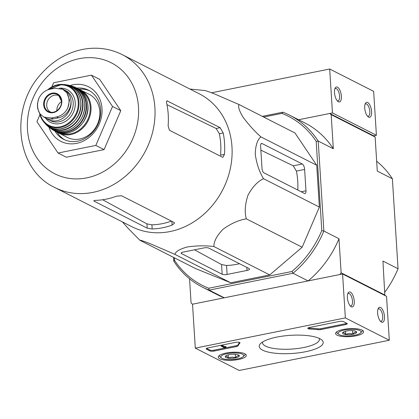 <?xml version="1.0" encoding="UTF-8"?>
<svg xmlns="http://www.w3.org/2000/svg" width="419" height="419" viewBox="0 0 419 419"><rect width="100%" height="100%" fill="white"/><g stroke="black" fill="none" stroke-linecap="round" stroke-linejoin="round"><path stroke-width="0.63" d="M54.706 187.487L131.776 226.669A74.514 64.374 -63.1 0 0 200.523 217.052A74.514 64.374 -63.1 0 0 231.974 146.87A74.514 64.374 -63.1 0 0 199.308 93.825L122.238 54.643C110.349 48.73 97.664 46.891 84.188 49.128C67.873 52.139 53.789 60.142 41.931 73.142C9.338 106.976 15.178 169.077 54.706 187.487A74.514 64.374 -63.1 0 0 123.453 177.876A74.514 64.374 -63.1 0 0 154.904 107.693A74.514 64.374 -63.1 0 0 122.238 54.643M204.079 90.467C204.289 90.143 207.819 91.321 214.654 93.992L239.134 104.582C237.803 106.374 239.113 110.579 243.067 117.2C248.572 124.616 254.516 131.173 260.896 136.877C257.35 139.752 255.475 145.54 255.26 154.244C256.601 163.724 259.361 171.874 263.525 178.698C257.664 181.401 252.479 186.916 247.969 195.238C245.01 204.357 244.46 212.224 246.325 218.838C238.694 220.095 230.969 223.537 223.154 229.156C216.885 235.572 213.8 241.37 213.894 246.545C205.551 245.492 196.741 245.623 187.466 246.927C179.777 249.027 175.598 251.51 174.933 254.385L150.447 243.795C143.602 241.119 140.082 239.946 139.873 240.27L128.602 228.847L122.385 221.897M166.736 101.11L167.537 100.948C166.61 100.644 166.333 101.492 166.715 103.503A74.514 64.374 116.9 0 1 168.228 114.466A74.514 64.374 116.9 0 1 168.113 125.758L169.381 130.23L222.4 157.183L222.939 157.256L224.432 154.386A74.514 64.374 -63.1 0 0 224.542 143.094A74.514 64.374 -63.1 0 0 223.212 132.985L220.148 127.69L167.071 100.859M166.961 104.687L216.152 128.492L219.336 133.766L223.212 132.985M171.418 221.101A70.214 60.661 -63.1 0 1 151.914 224.82L146.943 223.887L147.21 228.161L152.176 228.984A74.514 64.374 -63.1 0 0 172.099 225.108L174.571 223.086L174.084 222.458L121.473 195.715L116.592 196.181A74.514 64.374 116.9 0 1 95.857 200.355C93.95 200.439 93.395 200.722 94.191 201.209L93.809 200.853M146.943 223.887L102.686 199.763M147.21 228.161L94.191 201.209L94.155 200.57M51.836 86.922L53.622 82.753L91.426 75.142L99.67 79.327L120.782 110.663L104.09 149.609L66.286 157.219L58.047 153.029L36.935 121.693L39.931 114.696M224.432 154.386L220.546 155.166A70.214 60.661 -63.1 0 0 219.336 133.766M91.426 75.142L112.538 106.473L95.846 145.419L104.09 149.609M95.846 145.419L58.047 153.029M112.538 106.473L120.782 110.663M89.661 90.818A27.539 23.794 -63.1 0 0 78.95 89.184M57.104 132.163A27.539 23.794 -63.1 0 0 64.736 139.852M54.989 131.157A27.539 23.794 -63.1 0 0 63.63 139.333A27.539 23.794 -63.1 0 0 89.038 135.782A27.539 23.794 -63.1 0 0 100.665 109.841A27.539 23.794 -63.1 0 0 88.592 90.232A27.539 23.794 -63.1 0 0 76.892 88.069M48.908 127.114A30.603 26.439 -63.1 0 0 80.197 142.376A30.603 26.439 -63.1 0 0 102.016 108.589A30.603 26.439 -63.1 0 0 70.041 85.539M181.521 253.595L222.18 274.262A3.671 1.042 176.4 0 0 227.103 274.44L247.016 270.428A4.588 1.304 176.4 0 0 249.541 269.092A4.588 1.304 176.4 0 0 249.048 268.558L208.803 248.1A3.671 1.042 176.4 0 0 203.88 247.922L183.15 252.097A3.671 1.042 176.4 0 0 181.134 253.165A3.671 1.042 176.4 0 0 181.521 253.595L181.464 252.688M174.933 254.385L230.759 282.767L195.704 268.652L139.873 240.27M213.894 246.545L269.726 274.922L230.759 282.767M246.325 218.838L302.151 247.22L269.726 274.922M263.525 178.698L319.357 207.08L302.151 247.22M260.896 136.877L316.727 165.259L319.357 207.08M239.134 104.582L294.966 132.964L316.727 165.259M262.037 143.528A3.671 1.529 78.6 0 0 261.535 143.445A3.671 1.529 78.6 0 0 260.613 146.205L262.011 168.459A3.671 1.529 78.6 0 0 263.881 172.811L304.54 193.478A3.671 1.529 78.6 0 0 305.042 193.568A3.671 1.529 78.6 0 0 305.97 190.802L304.623 169.428A4.588 1.906 78.6 0 0 302.288 163.986L262.037 143.528L261.105 143.717M297.778 190.043A73.11 63.164 -63.1 0 0 296.39 171.083L304.623 169.428M260.859 150.133L293.242 165.809L296.39 171.083M373.68 135.824L376.409 135.274L332.456 112.931L298.59 119.75L329.727 113.481L373.68 135.824L375.136 137.013L377.278 171.093L392.388 178.772A96.391 83.281 -63.1 0 0 376.66 161.242M384.893 292.085A96.391 83.281 -63.1 0 0 398.05 268.741L382.94 261.063L384.846 295.468M263.666 117.053L281.914 113.381A94.862 81.956 116.9 0 1 316.188 141.376L321.802 230.581L323.877 231.037A96.391 83.281 116.9 0 1 292.996 273.246L209.175 290.121A96.391 83.281 116.9 0 1 202.34 287.083A96.391 83.281 116.9 0 1 173.822 261.247L174.477 260.241A94.862 81.956 116.9 0 0 208.751 288.235L209.175 290.121L224.285 297.804A96.391 83.281 116.9 0 1 217.451 294.767L202.34 287.083M224.285 297.804L192.536 304.194L191.08 303.005L189.556 278.776M329.727 113.481L331.183 114.67L333.325 148.75L318.215 141.067L316.188 141.376M375.136 137.013L331.183 114.67M392.388 178.772L398.05 268.741M385.087 295.138L341.129 272.795L339.856 274.534L308.106 280.924A96.391 83.281 116.9 0 0 338.987 238.715L341.129 272.795M321.802 230.581A94.862 81.956 116.9 0 1 291.865 271.502L292.996 273.246L308.106 280.924M262.263 116.341L282.867 112.192A96.391 83.281 116.9 0 1 289.702 115.23A96.391 83.281 116.9 0 1 318.215 141.067L323.877 231.037L338.987 238.715M289.702 115.23L304.812 122.914A96.391 83.281 116.9 0 1 333.325 148.75M173.581 257.407L173.822 261.247M281.914 113.381L282.867 112.192M208.751 288.235L291.865 271.502M174.325 257.785L174.477 260.241M239.506 263.708A73.11 63.164 -63.1 0 1 226.538 265.468L221.572 264.572L194.495 249.813M239.249 370.464L195.296 348.121L345.35 317.906L389.303 340.254L239.249 370.464M362.11 330.13A14.037 3.986 -3.6 0 1 363.603 331.748A14.037 3.986 -3.6 0 1 349.844 336.63A14.037 3.986 -3.6 0 1 335.582 333.514A14.037 3.986 -3.6 0 1 346.267 328.962A14.037 3.986 -3.6 0 1 362.11 330.13M244.796 353.751A14.037 3.986 -3.6 0 1 246.288 355.37A14.037 3.986 -3.6 0 1 232.529 360.251A14.037 3.986 -3.6 0 1 218.268 357.129A14.037 3.986 -3.6 0 1 228.957 352.583A14.037 3.986 -3.6 0 1 244.796 353.751M319.797 338.652A32.064 9.108 -3.6 0 1 321.603 339.788A32.064 9.108 -3.6 0 1 291.781 353.495A32.064 9.108 -3.6 0 1 260.477 343.638A32.064 9.108 -3.6 0 1 288.277 335.493A32.064 9.108 -3.6 0 1 319.797 338.652M214.051 351.07A3.059 0.869 -3.6 0 1 209.95 350.923L206.515 349.174A3.059 0.869 -3.6 0 1 206.19 348.818A3.059 0.869 -3.6 0 1 207.871 347.927L235.572 342.349A3.059 0.869 -3.6 0 1 239.998 342.857A3.059 0.869 -3.6 0 1 239.878 343.119A53.553 15.21 -3.6 0 0 238.086 345.79A3.059 0.869 -3.6 0 1 236.421 346.565L214.051 351.07L213.994 350.19A3.059 0.869 -3.6 0 1 209.893 350.043L206.577 348.357M320.996 329.538A3.059 0.869 -3.6 0 1 318.089 329.68A53.553 15.21 -3.6 0 0 309.798 329.046A3.059 0.869 -3.6 0 1 307.803 328.36A3.059 0.869 -3.6 0 1 309.484 327.469L339.369 321.452A3.059 0.869 -3.6 0 1 343.47 321.598L346.906 323.348A3.059 0.869 -3.6 0 1 347.231 323.704A3.059 0.869 -3.6 0 1 345.549 324.594L320.996 329.538L320.944 328.658A3.059 0.869 -3.6 0 1 318.031 328.8L318.089 329.68M345.35 317.906L342.585 273.984L192.536 304.194L195.296 348.121M351.295 306.76A7.652 3.179 78.6 0 0 353.825 298.223A7.652 3.179 78.6 0 0 348.069 293.054A7.652 3.179 78.6 0 0 347.718 300.067A7.652 3.179 78.6 0 0 350.755 306.394A7.652 3.179 78.6 0 0 351.295 306.76M381.515 322.122A7.652 3.179 78.6 0 0 384.045 313.585A7.652 3.179 78.6 0 0 378.284 308.415A7.652 3.179 78.6 0 0 377.938 315.428A7.652 3.179 78.6 0 0 380.971 321.755A7.652 3.179 78.6 0 0 381.515 322.122M342.585 273.984L386.543 296.327L389.303 340.254M319.236 338.379A28.508 8.097 -3.6 0 1 319.446 339.212A28.508 8.097 -3.6 0 1 291.504 349.085A28.508 8.097 -3.6 0 1 262.545 342.794A28.508 8.097 -3.6 0 1 262.65 341.941M380.363 321.143A6.327 2.629 78.6 0 0 381.122 321.237A6.327 2.629 78.6 0 0 382.453 314.517A6.327 2.629 78.6 0 0 378.624 308.834A6.327 2.629 78.6 0 0 377.964 309.222M350.143 305.781A6.327 2.629 78.6 0 0 350.902 305.875A6.327 2.629 78.6 0 0 352.232 299.156A6.327 2.629 78.6 0 0 348.409 293.473A6.327 2.629 78.6 0 0 347.744 293.86M213.994 350.19L236.368 345.685A3.059 0.869 -3.6 0 0 238.029 344.91A53.553 15.21 -3.6 0 1 239.61 342.47M225.501 347.791L224.684 347.953L221.248 346.209L222.065 346.042L224.966 347.519L225.768 347.346L225.485 347.55M221.248 346.209L221.19 345.329L222.012 345.167L224.909 346.639L225.92 346.571L225.977 347.451M225.715 346.466L225.768 347.346M222.012 345.167L222.065 346.042M308.195 327.894A3.059 0.869 -3.6 0 0 309.741 328.166A53.553 15.21 -3.6 0 1 318.031 328.8M346.791 323.285A3.059 0.869 -3.6 0 1 345.497 323.714L320.944 328.658M239.322 355.977C237.966 355.427 236.677 356.061 235.452 357.884C233.048 356.799 230.696 356.899 228.407 358.177C227.281 356.459 226.223 355.925 225.239 356.564A7.065 2.006 -3.6 0 1 225.506 356.103A7.065 2.006 -3.6 0 1 229.109 354.657A7.065 2.006 -3.6 0 1 236.148 354.364A7.065 2.006 -3.6 0 1 238.977 355.254A7.065 2.006 -3.6 0 1 239.322 355.977A7.065 2.006 -3.6 0 1 235.452 357.884A7.065 2.006 -3.6 0 1 228.407 358.177A7.065 2.006 -3.6 0 1 225.239 356.564M227.129 353.652A11.475 3.258 -3.6 0 1 239.605 353.337A11.475 3.258 -3.6 0 1 243.277 356.543A11.475 3.258 -3.6 0 1 232.482 359.523A11.475 3.258 -3.6 0 1 221.4 357.92A11.475 3.258 -3.6 0 1 227.129 353.652M245.167 353.987L245.167 353.955A13.005 3.692 -3.6 0 1 245.167 353.987A13.005 3.692 -3.6 0 1 244.654 355.118L243.277 356.543M221.4 357.92L219.86 356.679A13.005 3.692 -3.6 0 1 219.21 355.621A13.005 3.692 -3.6 0 1 219.205 355.59L219.21 355.621M228.203 354.867L228.407 358.177M235.227 354.275L235.452 357.884M356.637 332.356C355.281 331.811 353.992 332.445 352.767 334.262C350.357 333.178 348.011 333.278 345.722 334.556C344.596 332.843 343.538 332.304 342.553 332.943A7.065 2.006 -3.6 0 1 342.821 332.482A7.065 2.006 -3.6 0 1 346.424 331.036A7.065 2.006 -3.6 0 1 353.463 330.748A7.065 2.006 -3.6 0 1 356.291 331.633A7.065 2.006 -3.6 0 1 356.637 332.356A7.065 2.006 -3.6 0 1 352.767 334.262A7.065 2.006 -3.6 0 1 345.722 334.556A7.065 2.006 -3.6 0 1 342.553 332.943M344.444 330.031A11.475 3.258 -3.6 0 1 356.915 329.716A11.475 3.258 -3.6 0 1 360.591 332.927A11.475 3.258 -3.6 0 1 349.797 335.902A11.475 3.258 -3.6 0 1 338.714 334.304A11.475 3.258 -3.6 0 1 344.444 330.031M362.482 330.371L362.477 330.334A13.005 3.692 -3.6 0 1 362.482 330.371A13.005 3.692 -3.6 0 1 361.969 331.497L360.591 332.927M338.714 334.304L337.175 333.058A13.005 3.692 -3.6 0 1 336.52 332.005A13.005 3.692 -3.6 0 1 336.52 331.968L336.52 332.005M345.513 331.246L345.722 334.556M352.536 330.654L352.767 334.262M376.409 135.274L373.643 91.352L329.69 69.009L211.59 92.782M367.699 102.503A7.652 3.179 78.6 0 0 365.389 103.441A7.652 3.179 78.6 0 0 365.038 110.448A7.652 3.179 78.6 0 0 368.076 116.781A7.652 3.179 78.6 0 0 371.616 112.135A7.652 3.179 78.6 0 0 367.699 102.503M337.478 87.142A7.652 3.179 78.6 0 0 335.174 88.079A7.652 3.179 78.6 0 0 334.823 95.087A7.652 3.179 78.6 0 0 337.855 101.419A7.652 3.179 78.6 0 0 341.401 96.773A7.652 3.179 78.6 0 0 337.478 87.142M332.456 112.931L329.69 69.009M337.248 100.801A6.327 2.629 78.6 0 0 338.007 100.9A6.327 2.629 78.6 0 0 339.5 95.165A6.327 2.629 78.6 0 0 336.378 88.645A6.327 2.629 78.6 0 0 335.509 88.498A6.327 2.629 78.6 0 0 334.849 88.88M367.468 116.163A6.327 2.629 78.6 0 0 368.228 116.262A6.327 2.629 78.6 0 0 369.72 110.527A6.327 2.629 78.6 0 0 366.599 104.006A6.327 2.629 78.6 0 0 365.729 103.86A6.327 2.629 78.6 0 0 365.064 104.242M54.889 88.22L49.568 89.289C44.802 90.488 41.224 93.537 38.826 98.439L37.49 103.509L37.49 106.526L37.757 108.888L39.779 113.596L43.801 117.069L51.375 117.985L56.696 116.917C61.63 115.801 65.333 112.816 67.805 107.95L69.549 100.073L66.851 92.798L62.714 89.263L54.889 88.22M43.801 117.069L45.503 117.933A14.995 12.952 -63.1 0 0 53.197 118.912L58.519 117.844A14.995 12.952 -63.1 0 0 70.654 105.159A14.995 12.952 -63.1 0 0 64.411 90.127L62.714 89.263M46.499 118.378A16.828 14.539 -63.1 0 0 48.431 119.593A16.828 14.539 -63.1 0 0 63.955 117.42A16.828 14.539 -63.1 0 0 71.062 101.566A16.828 14.539 -63.1 0 0 70.968 100.57M66.05 91.148A16.828 14.539 -63.1 0 0 63.683 89.587A16.828 14.539 -63.1 0 0 61.352 88.676M56.942 132.058L67.333 137.437A24.176 20.887 -63.1 0 0 89.635 134.321A24.176 20.887 -63.1 0 0 99.837 111.548A24.176 20.887 -63.1 0 0 89.242 94.338L78.772 89.116M61.493 101.618A9.181 7.93 -63.1 0 0 56.864 110.731M59.357 95.977A9.181 7.93 -63.1 0 0 59.048 95.81A9.181 7.93 -63.1 0 0 47.818 100.403A9.181 7.93 -63.1 0 0 50.73 112.177A9.181 7.93 -63.1 0 0 51.045 112.329M216.152 128.492L220.148 127.69M171.863 221.332L172.099 225.108M151.914 224.82L152.176 228.984M138.495 107.096A62.274 53.8 -63.1 0 0 51.972 72.257A62.274 53.8 -63.1 0 0 58.466 175.467A62.274 53.8 -63.1 0 0 138.495 107.096M301.172 191.766L305.97 190.802M293.242 165.809L302.288 163.986M221.572 264.572L222.18 274.262M226.538 265.468L227.103 274.44M246.828 267.427L247.016 270.428M209.893 350.043L209.95 350.923M206.467 348.425L206.515 349.174M239.846 342.606L239.878 343.119M238.029 344.91L238.086 345.79M236.368 345.685L236.421 346.565M225.171 346.576L225.223 347.456M225.019 346.633L225.076 347.508M224.909 346.639L224.966 347.519M309.741 328.166L309.798 329.046M345.497 323.714L345.549 324.594M51.375 117.985L53.197 118.912M56.696 116.917L58.519 117.844M58.492 132.943A24.176 20.887 -63.1 0 0 80.799 129.827A24.176 20.887 -63.1 0 0 91.002 107.055A24.176 20.887 -63.1 0 0 80.401 89.844M60.116 132.985A23.564 20.358 -63.1 0 0 90.179 107.028A23.564 20.358 -63.1 0 0 81.391 91.133M87.838 105.452A24.171 20.882 -63.1 0 0 76.981 88.11C83.538 91.583 87.178 97.386 87.906 105.525C89.86 123.354 69.088 139.642 55.078 131.205A24.171 20.882 -63.1 0 0 77.51 128.319A24.171 20.882 -63.1 0 0 87.838 105.452M55.078 131.205L51.27 128.837A24.098 20.819 -63.1 0 0 52.747 129.864A24.098 20.819 -63.1 0 0 75.656 128.073A24.098 20.819 -63.1 0 0 86.534 104.834A24.098 20.819 -63.1 0 0 74.53 87.021L74.53 87.021A24.098 20.819 -63.1 0 0 72.833 86.434L76.981 88.11M53.889 130.178A23.794 20.557 -63.1 0 0 75.965 127.329A23.794 20.557 -63.1 0 0 86.131 104.823A23.794 20.557 -63.1 0 0 75.457 87.76M84.654 104.038A23.846 20.604 -63.1 0 0 71.136 85.843C79.222 88.639 83.742 94.715 84.701 104.08C85.858 114.282 78.17 127.842 65.793 130.948C59.817 132.325 54.486 131.283 49.798 127.816A23.846 20.604 -63.1 0 0 73.105 127.596A23.846 20.604 -63.1 0 0 84.654 104.038M49.798 127.816L46.21 124.611A23.501 20.301 -63.1 0 0 47.494 125.894A23.501 20.301 -63.1 0 0 70.911 127.057A23.501 20.301 -63.1 0 0 82.962 103.399A23.501 20.301 -63.1 0 0 68.224 85.115A23.501 20.301 -63.1 0 0 66.432 84.837L71.136 85.843M48.305 126.234A23.197 20.039 -63.1 0 0 71.125 126.449A23.197 20.039 -63.1 0 0 82.574 103.393A23.197 20.039 -63.1 0 0 68.973 85.57M80.788 102.66A22.914 19.798 -63.1 0 0 64.646 84.559C74.2 86.188 79.6 92.238 80.851 102.707C83.182 122.72 56.56 137.992 44.938 123.333A22.914 19.798 -63.1 0 0 68.197 126.239A22.914 19.798 -63.1 0 0 80.788 102.66M39.606 113.345A22.338 19.3 -63.1 0 0 43.147 121.18A22.338 19.3 -63.1 0 0 66.061 125.475A22.338 19.3 -63.1 0 0 79.002 102.121A22.338 19.3 -63.1 0 0 61.855 84.387A22.338 19.3 -63.1 0 0 47.708 89.839M40.166 114.099A21.741 18.782 -63.1 0 0 62.169 126.313A21.741 18.782 -63.1 0 0 78.253 102.116A21.741 18.782 -63.1 0 0 48.51 89.566M45.399 117.88A18.363 15.864 -63.1 0 0 64.301 122.076A18.363 15.864 -63.1 0 0 75.242 102.723A18.363 15.864 -63.1 0 0 59.545 88.194M48.431 119.593L50.558 120.672A16.828 14.539 -63.1 0 0 66.087 118.504A16.828 14.539 -63.1 0 0 73.189 102.65A16.828 14.539 -63.1 0 0 65.809 90.666L63.683 89.587M67.805 107.95A17.598 15.204 -63.1 0 0 66.851 92.798M61.803 101.068A10.182 8.794 -63.1 0 0 54.229 92.997A10.182 8.794 -63.1 0 0 44.346 100.146A10.182 8.794 -63.1 0 0 51.228 112.795A10.182 8.794 -63.1 0 0 61.803 101.068M38.826 98.439A17.598 15.204 -63.1 0 0 39.779 113.596M61.509 101.257A9.642 8.333 -63.1 0 0 58.55 95.213A9.642 8.333 -63.1 0 0 45.482 99.214A9.642 8.333 -63.1 0 0 49.95 112.124A9.642 8.333 -63.1 0 0 61.509 101.257M189.917 89.048L204.299 90.483M64.646 84.559L61.855 84.387L47.651 89.86M44.938 123.333L43.147 121.18L39.59 113.324M37.757 108.888L37.49 103.509M58.55 95.213L61.478 101.215C62.384 106.4 56.455 113.811 49.95 112.124"/></g></svg>
